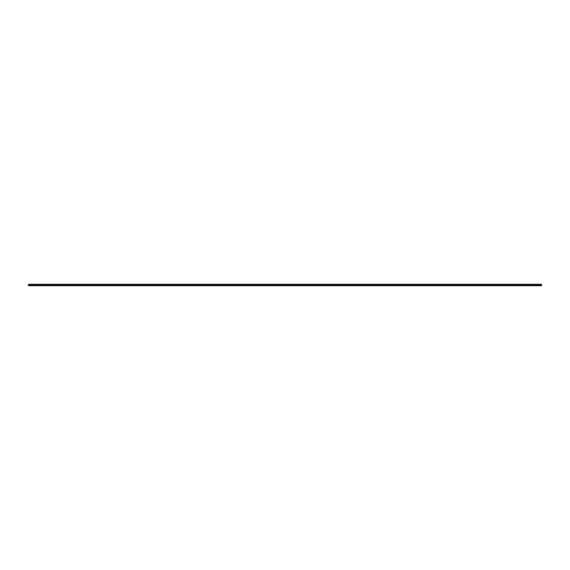 <?xml version="1.0" encoding="UTF-8"?>
<svg xmlns="http://www.w3.org/2000/svg" width="570" height="570" viewBox="0 0 570 570"><rect width="100%" height="100%" fill="white"/><g stroke="black" fill="none" stroke-linecap="round" stroke-linejoin="round"><path stroke-width="0.85" d="M28.5 285.086L28.5 284.316L541.5 284.316L541.5 285.684L28.5 285.684L28.5 285.086L541.5 285.086"/></g></svg>
